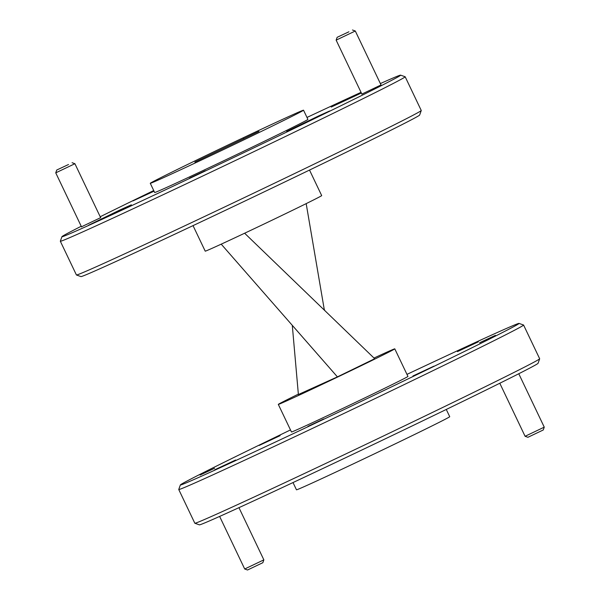 <?xml version="1.0" encoding="UTF-8"?>
<svg xmlns="http://www.w3.org/2000/svg" width="600" height="600" viewBox="0 0 600 600"><rect width="100%" height="100%" fill="white"/><g stroke="black" fill="none" stroke-linecap="round" stroke-linejoin="round"><path stroke-width="0.9" d="M494.002 336L482.235 341.505L494.002 336M543.248 429.982L527.925 437.287L525.09 436.29L544.252 427.147L543.248 429.982M213.608 468.713L201.847 474.217L213.608 468.713M262.86 562.688L247.53 570L244.702 568.995L263.858 559.86L262.86 562.688M68.512 164.512L56.752 170.017L68.512 164.512M72.075 162.712L74.91 163.718L55.748 172.852L81.555 226.942M348.907 31.8L337.14 37.312L348.907 31.8M352.47 30L355.298 31.005L336.142 40.14L361.942 94.238M205.35 170.685L189.472 178.118L205.35 170.685M381.03 84.945L361.868 94.088M100.635 217.657L81.48 226.8M495.435 335.355L479.558 342.788L495.435 335.355M319.65 116.032L286.71 131.453L318.457 116.01L329.625 110.985L319.65 116.032M121.38 209.873L88.448 225.292L120.188 209.85L131.355 204.825L121.38 209.873M154.042 191.197L132.96 200.91L153.773 190.642M361.358 93.008L331.222 107.07L361.118 92.505M81.225 226.26A187.627 2.43 -25.5 0 0 61.935 236.692A187.627 2.43 -25.5 0 0 149.13 197.483A187.627 2.43 -25.5 0 0 321.9 115.012A187.627 2.43 -25.5 0 0 400.612 75.15A187.627 2.43 -25.5 0 0 380.37 83.573M361.043 92.34A187.627 2.43 -25.5 0 0 306.99 117.442M153.727 190.545A187.627 2.43 -25.5 0 0 140.678 196.882A187.627 2.43 -25.5 0 0 100.208 216.75M400.612 75.15L405.143 76.748A191.025 2.475 154.5 0 1 405.173 76.77A191.025 2.475 154.5 0 1 325.005 117.337A191.025 2.475 154.5 0 1 150.083 200.843A191.025 2.475 154.5 0 1 60.338 241.252A191.025 2.475 154.5 0 1 60.338 241.215L61.935 236.692M421.252 110.52L419.647 115.05A187.627 2.43 154.5 0 1 340.905 154.852A187.627 2.43 154.5 0 1 170.062 236.423A187.627 2.43 154.5 0 1 80.97 276.593L76.44 274.987A191.025 2.475 -25.5 0 0 167.145 234.097A191.025 2.475 -25.5 0 0 341.085 151.05A191.025 2.475 -25.5 0 0 421.252 110.52A191.025 2.475 -25.5 0 0 421.252 110.49L405.173 76.77M185.903 165.278A84.9 1.103 -25.5 0 0 150.278 183.3A84.9 1.103 -25.5 0 0 190.163 165.345A84.9 1.103 -25.5 0 0 267.907 128.227A84.9 1.103 -25.5 0 0 303.532 110.205A84.9 1.103 -25.5 0 0 263.647 128.16A84.9 1.103 -25.5 0 0 185.903 165.278M150.278 183.3L154.657 192.495A84.9 1.103 -25.5 0 0 194.55 174.54A84.9 1.103 -25.5 0 0 272.288 137.422A84.9 1.103 -25.5 0 0 307.92 119.392L303.532 110.205M60.338 241.252L76.418 274.965A191.025 2.475 -25.5 0 0 76.44 274.987M193.035 225.63L205.215 251.153A64.523 0.833 -25.5 0 0 235.53 237.502A64.523 0.833 -25.5 0 0 294.615 209.295A64.523 0.833 -25.5 0 0 321.69 195.6L309.517 170.07M539.662 358.785L538.065 363.308A187.627 2.43 154.5 0 1 459.322 403.118A187.627 2.43 154.5 0 1 288.472 484.688A187.627 2.43 154.5 0 1 199.388 524.85L194.858 523.252A191.025 2.475 -25.5 0 0 285.562 482.355A191.025 2.475 -25.5 0 0 459.502 399.308A191.025 2.475 -25.5 0 0 539.662 358.785A191.025 2.475 -25.5 0 0 539.662 358.748L523.582 325.035A191.025 2.475 154.5 0 1 443.415 365.595A191.025 2.475 154.5 0 1 268.5 449.1A191.025 2.475 154.5 0 1 178.748 489.51A191.025 2.475 154.5 0 1 178.748 489.48L180.352 484.95A187.627 2.43 -25.5 0 0 267.548 445.74A187.627 2.43 -25.5 0 0 440.317 363.27A187.627 2.43 -25.5 0 0 519.03 323.407A187.627 2.43 -25.5 0 0 406.965 374.37M290.483 429.93A187.627 2.43 -25.5 0 0 259.095 445.147A187.627 2.43 -25.5 0 0 180.352 484.95M519.03 323.407L523.56 325.013A191.025 2.475 154.5 0 1 523.582 325.035M323.722 418.965L307.957 426.345L323.722 418.965M214.553 468.285L200.085 475.058L214.553 468.285M478.395 341.805L457.455 351.608L478.395 341.805M280.125 435.645L259.185 445.447L280.125 435.645M235.612 460.02L214.673 469.822L235.612 460.02M433.882 366.18L412.942 375.983L433.882 366.18M293.01 482.558L296.468 489.795A84.9 1.103 -25.5 0 0 336.353 471.84A84.9 1.103 -25.5 0 0 414.097 434.722A84.9 1.103 -25.5 0 0 449.722 416.7L446.272 409.455M298.35 394.14A64.523 0.833 -25.5 0 0 278.31 404.4L291.465 431.985A64.523 0.833 -25.5 0 0 321.78 418.335A64.523 0.833 -25.5 0 0 380.865 390.127A64.523 0.833 -25.5 0 0 407.947 376.433L394.785 348.847A64.523 0.833 -25.5 0 0 374.01 358.05M278.31 404.4A64.523 0.833 -25.5 0 0 308.625 390.75A64.523 0.833 -25.5 0 0 367.71 362.543A64.523 0.833 -25.5 0 0 394.785 348.847M292.29 325.343L298.388 394.522L337.418 376.882L374.707 358.725L244.627 233.228M178.748 489.51L194.827 523.23A191.025 2.475 -25.5 0 0 194.858 523.252M337.418 376.882L221.212 244.155M324.952 310.725L324.24 309.382L306.18 203.632M194.858 162.09L258.952 131.415L194.858 162.09M243.75 138.817L243.54 138.382M518.775 373.74L544.252 427.147M499.793 383.25L525.09 436.283M238.958 507.66L263.858 559.86M219.63 516.428L244.702 568.995M74.91 163.718L100.71 217.808M56.752 170.017L55.748 172.852M355.298 31.005L381.097 85.095M337.14 37.312L336.142 40.14"/></g></svg>
